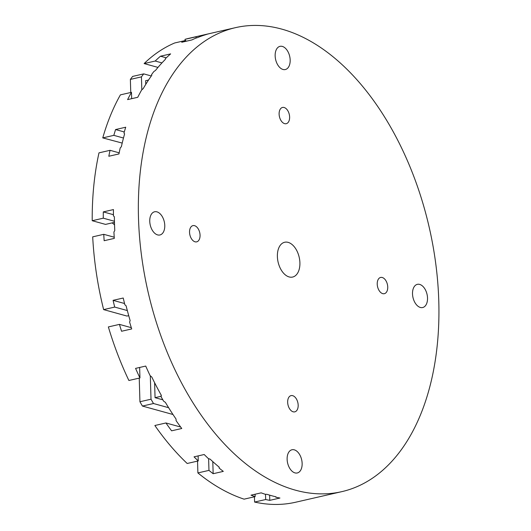 <?xml version="1.0" encoding="UTF-8"?>
<svg xmlns="http://www.w3.org/2000/svg" width="531" height="531" viewBox="0 0 531 531"><rect width="100%" height="100%" fill="white"/><g stroke="black" fill="none" stroke-linecap="round" stroke-linejoin="round"><path stroke-width="0.8" d="M141.438 76.876L130.367 79.411A238.014 144.233 77.1 0 1 132.644 76.411L143.715 73.875A238.014 144.233 77.1 0 0 141.438 76.876L141.823 89.825M235.492 27.652A238.014 144.233 77.1 0 0 138.359 211.292A238.014 144.233 77.1 0 0 341.791 491.653A238.014 144.233 77.1 0 0 438.785 301.117A238.014 144.233 77.1 0 0 235.492 27.652L189.355 38.225A238.014 144.233 77.1 0 0 185.02 39.334L196.092 36.798A238.014 144.233 77.1 0 1 200.16 35.75L210.309 33.426A238.014 144.233 -102.9 0 0 206.247 34.469L206.426 34.475A238.014 144.233 -102.9 0 0 197.585 37.582L195.926 38.099A238.014 144.233 -102.9 0 0 191.89 39.931L181.735 42.254A238.014 144.233 77.1 0 1 185.777 40.429L174.706 42.965A238.014 144.233 77.1 0 0 144.12 63.574L157.979 67.404M144.12 63.574L155.191 61.038L161.955 62.904M197.539 461.114L197.89 472.922L208.962 470.386A238.014 144.233 77.1 0 0 213.157 473.712L223.305 471.389A238.014 144.233 -102.9 0 1 219.111 468.057L219.27 467.22A238.014 144.233 -102.9 0 1 210.097 459.136L208.411 458.625A238.014 144.233 -102.9 0 1 204.189 454.516L194.041 456.839A238.014 144.233 77.1 0 0 198.255 460.948L187.184 463.483A238.014 144.233 77.1 0 1 154.86 425.504L165.938 422.968A238.014 144.233 77.1 0 0 171.606 430.82L181.761 428.497A238.014 144.233 -102.9 0 1 176.086 420.638L176.026 419.019A238.014 144.233 -102.9 0 1 165.38 402.359L163.648 401.204A238.014 144.233 -102.9 0 1 161.159 396.883L161.291 395.276A238.014 144.233 -102.9 0 1 151.82 377.07L150.1 375.623A238.014 144.233 -102.9 0 1 145.726 366.065L135.571 368.388A238.014 144.233 77.1 0 0 139.952 377.953L128.88 380.488A238.014 144.233 77.1 0 1 108.364 326.923L119.435 324.388A238.014 144.233 77.1 0 0 121.559 331.258L131.708 328.935A238.014 144.233 -102.9 0 1 129.591 322.058L130.141 320.605A238.014 144.233 -102.9 0 1 126.086 305.763L124.851 304.748A238.014 144.233 -102.9 0 1 123.238 298.017L113.09 300.34A238.014 144.233 77.1 0 0 114.703 307.077L103.631 309.613A238.014 144.233 77.1 0 1 92.693 236.853L103.764 234.317A238.014 144.233 77.1 0 0 104.156 240.716L114.304 238.386A238.014 144.233 -102.9 0 1 113.913 231.994L114.776 230.62A238.014 144.233 -102.9 0 1 114.371 216.794L113.435 215.858A238.014 144.233 -102.9 0 1 113.448 209.572L103.299 211.896A238.014 144.233 77.1 0 0 103.286 218.181L114.444 221.261M197.89 472.922A238.014 144.233 77.1 0 0 244.087 499.16L255.159 496.624A238.014 144.233 77.1 0 1 251.024 495.171L261.172 492.848A238.014 144.233 -102.9 0 0 265.308 494.295L266.987 494.328A238.014 144.233 -102.9 0 0 275.994 496.817L275.821 497.202A238.014 144.233 -102.9 0 0 279.943 498.032L269.788 500.355A238.014 144.233 77.1 0 1 265.673 499.525L254.595 502.06A238.014 144.233 77.1 0 0 295.654 502.226L341.791 491.653M103.286 218.181L92.215 220.717A238.014 144.233 77.1 0 1 98.978 152.855L110.05 150.313A238.014 144.233 77.1 0 0 108.815 156.26L118.964 153.937A238.014 144.233 -102.9 0 1 120.198 147.99L121.367 146.702A238.014 144.233 -102.9 0 1 124.599 133.878L123.975 133.029A238.014 144.233 -102.9 0 1 125.721 127.221L115.572 129.551A238.014 144.233 77.1 0 0 113.826 135.352L102.755 137.894A238.014 144.233 77.1 0 1 120.404 94.863L131.476 92.328A238.014 144.233 77.1 0 0 127.599 99.609L137.748 97.286A238.014 144.233 -102.9 0 1 141.624 90.004L143.257 88.551A238.014 144.233 -102.9 0 1 151.8 75.316L151.594 74.552A238.014 144.233 -102.9 0 1 153.864 71.546L155.53 70.397A238.014 144.233 -102.9 0 1 165.353 59.392L165.34 58.715A238.014 144.233 -102.9 0 1 170.643 53.89L160.488 56.213A238.014 144.233 77.1 0 0 155.191 61.038M103.299 211.896L113.428 214.697M113.09 300.34L124.546 303.506M114.703 307.077L127.327 310.562M103.764 234.317L114.225 237.204M103.631 309.613L126.969 316.058L128.721 315.653M139.64 367.459L139.952 377.953M114.543 224.952A11.901 7.208 77.1 0 0 112.014 222.907M92.215 220.717L105.53 224.394L114.47 222.35M119.435 324.388L131.303 327.667M139.235 378.112L139.932 401.748A238.014 144.233 77.1 0 0 142.427 406.062L172.993 414.505M142.427 406.062L153.499 403.527L168.632 407.708M150.313 375.802L151.01 399.206A238.014 144.233 77.1 0 0 153.499 403.527M154.614 382.725L155.059 397.673L162.844 399.816M165.938 422.968L180.673 427.037M139.932 401.748L151.01 399.206M254.442 496.79L254.595 502.06M162.386 216.787A11.901 7.208 77.1 0 0 154.607 211.776A11.901 7.208 77.1 0 0 149.755 221.301A11.901 7.208 77.1 0 0 159.924 234.974A11.901 7.208 77.1 0 0 162.386 216.787M198.109 455.91L198.255 460.948M130.367 79.411L130.759 92.494M113.826 135.352L123.477 138.02M131.476 92.328L131.661 98.68M115.572 129.551L124.287 131.953M265.513 494.301L265.673 499.525M269.635 495.151L269.788 500.355M219.084 467.061L219.111 468.057M289.853 450.899A11.901 7.208 77.1 0 0 287.125 459.295A11.901 7.208 77.1 0 0 297.287 472.968A11.901 7.208 77.1 0 0 301.661 459.753A11.901 7.208 77.1 0 0 291.97 449.764A11.901 7.208 77.1 0 0 289.853 450.899M208.617 458.684L208.962 470.386M212.798 461.618L213.157 473.712M255.092 494.242L255.159 496.624M275.808 496.777L275.821 497.202M277.879 47.478A11.901 7.208 77.1 0 0 275.151 55.868A11.901 7.208 77.1 0 0 285.313 69.541A11.901 7.208 77.1 0 0 289.687 56.332A11.901 7.208 77.1 0 0 279.996 46.343A11.901 7.208 77.1 0 0 277.879 47.478M425.139 289.349A11.901 7.208 77.1 0 0 417.359 284.337A11.901 7.208 77.1 0 0 412.514 293.862A11.901 7.208 77.1 0 0 422.676 307.535A11.901 7.208 77.1 0 0 425.139 289.349M151.594 74.552L151.62 75.561M110.05 150.313L119.183 152.835M102.755 137.894L122.203 143.078M161.099 394.931L161.159 396.883M292.674 245.05A17.848 10.819 77.1 0 0 284.656 242.255A17.848 10.819 77.1 0 0 277.381 256.546A17.848 10.819 77.1 0 0 292.627 277.056A17.848 10.819 77.1 0 0 299.915 263.588A17.848 10.819 77.1 0 0 292.674 245.05M185.02 39.334L185.06 40.595M148.527 80.035L145.647 80.692L145.759 84.356M143.715 73.875L151.328 75.973M160.488 56.213L166.283 57.813M155.059 397.673L161.139 396.279M185.777 40.429L185.804 41.325M200.16 35.75L200.18 36.559M196.092 36.798L196.131 38.04M279.114 114.125A8.33 5.051 77.1 0 0 286.229 123.696A8.33 5.051 77.1 0 0 289.289 114.45A8.33 5.051 77.1 0 0 282.505 107.454A8.33 5.051 77.1 0 0 279.114 114.125M287.663 402.286A8.33 5.051 77.1 0 0 294.778 411.857A8.33 5.051 77.1 0 0 297.838 402.604A8.33 5.051 77.1 0 0 291.061 395.615A8.33 5.051 77.1 0 0 287.663 402.286M377.229 284.118A8.33 5.051 77.1 0 0 384.344 293.689A8.33 5.051 77.1 0 0 387.404 284.443A8.33 5.051 77.1 0 0 380.621 277.447A8.33 5.051 77.1 0 0 377.229 284.118M189.547 232.293A8.33 5.051 77.1 0 0 196.662 241.857A8.33 5.051 77.1 0 0 199.722 232.611A8.33 5.051 77.1 0 0 192.939 225.622A8.33 5.051 77.1 0 0 189.547 232.293"/></g></svg>
